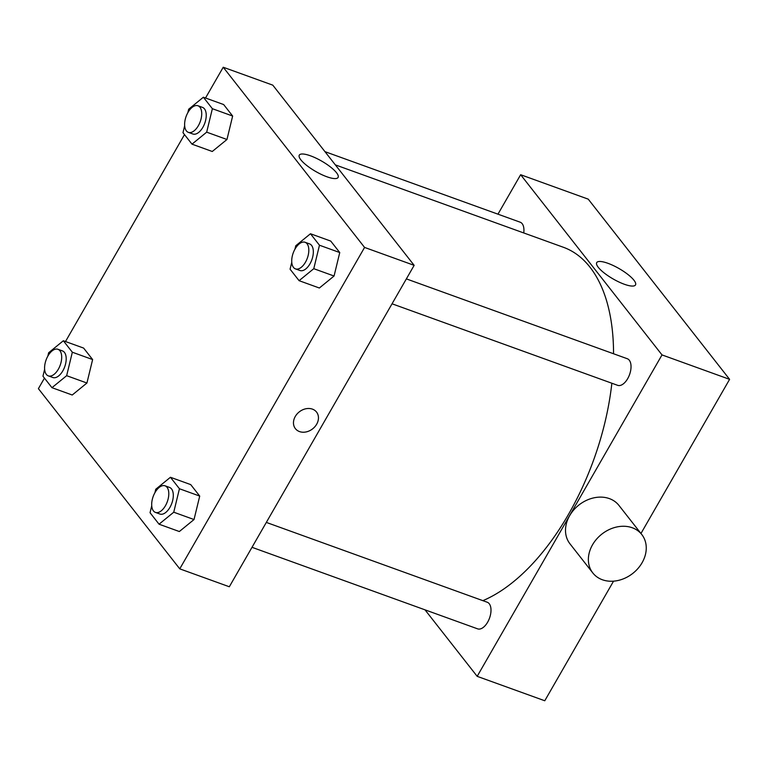 <?xml version="1.0" encoding="UTF-8"?>
<svg xmlns="http://www.w3.org/2000/svg" width="768" height="768" viewBox="0 0 768 768"><rect width="100%" height="100%" fill="white"/><g stroke="black" fill="none" stroke-linecap="round" stroke-linejoin="round"><path stroke-width="1.15" d="M497.962 214.166L520.646 174.72L588.24 199.152L729.6 379.344L640.963 533.482M613.546 581.165L544.771 700.762L477.178 676.339L425.011 609.84M324.96 151.651L520.186 222.202A14.15 7.526 109.9 0 1 523.738 232.944M252.01 547.315L477.638 628.858A14.15 7.526 -70.1 0 0 489.523 618.106A14.15 7.526 -70.1 0 0 487.258 602.246L266.333 522.413M520.646 174.72L662.006 354.912L477.178 676.339M406.368 278.89L627.283 358.723A14.15 7.526 109.9 0 1 629.558 374.582A14.15 7.526 109.9 0 1 617.674 385.334L392.045 303.792M335.318 164.861L563.338 247.258A189.552 100.819 109.9 0 1 613.546 353.76M611.856 383.232A189.552 100.819 109.9 0 1 482.851 600.662M624.336 284.256A22.378 5.981 -150.1 0 1 604.301 273.062A22.378 5.981 -150.1 0 1 596.707 262.618A22.378 5.981 -150.1 0 1 619.094 268.589A22.378 5.981 -150.1 0 1 635.51 284.928A22.378 5.981 -150.1 0 1 624.336 284.256M662.006 354.912L729.6 379.344M592.829 572.966L569.962 543.811A31.123 25.008 -38.1 0 1 573.782 509.894A31.123 25.008 -38.1 0 1 609.398 498.614A31.123 25.008 -38.1 0 1 618.931 505.402L641.798 534.547A31.123 25.008 141.9 0 0 632.266 527.76A31.123 25.008 141.9 0 0 596.65 539.04A31.123 25.008 141.9 0 0 592.829 572.966A31.123 25.008 141.9 0 0 632.755 573.427A31.123 25.008 141.9 0 0 641.798 534.547M205.526 98.006L223.229 67.238L272.794 85.152L414.154 265.344L229.325 586.762L179.76 568.848L38.4 388.656L44.458 378.125M294.931 249.206L295.776 245.741L310.474 233.75L330.749 241.085L339.754 252.557L334.061 276.019L319.363 288.01L334.061 276.019L313.776 268.685L299.088 280.675L290.083 269.203L291.763 262.262M47.808 356.208L48.643 352.742L63.341 340.752L83.616 348.077L92.621 359.558L86.928 383.021L72.23 395.011L86.928 383.021L66.653 375.686L51.955 387.677L42.95 376.205L44.64 369.264M223.229 67.238L364.579 247.43L179.76 568.848M65.501 341.53L184.493 134.602M154.906 492.73L155.741 489.264L170.438 477.274L190.714 484.608L199.718 496.08L194.026 519.542L179.338 531.533L194.026 519.542L173.75 512.208L159.053 524.198L150.048 512.726L151.738 505.786M187.834 112.685L188.678 109.219L203.366 97.229L223.651 104.554L232.646 116.035L226.963 139.498L212.266 151.488L226.963 139.498L206.678 132.163L191.99 144.154L182.986 132.682L184.666 125.741M364.579 247.43L414.154 265.344M310.464 155.808A22.378 5.981 -150.1 0 1 330.499 167.002A22.378 5.981 -150.1 0 1 338.093 177.446A22.378 5.981 -150.1 0 1 315.706 171.475A22.378 5.981 -150.1 0 1 299.29 155.136A22.378 5.981 -150.1 0 1 310.464 155.808M316.541 412.061A13.44 10.8 -38.1 0 1 316.666 424.224A13.44 10.8 -38.1 0 1 295.392 428.65A13.44 10.8 -38.1 0 1 299.299 411.859A13.44 10.8 -38.1 0 1 316.541 412.061A13.44 10.8 -38.1 0 1 316.675 424.224A13.44 10.8 -38.1 0 1 295.392 428.65M203.366 97.229L212.371 108.701L206.678 132.163M188.362 132.365L192.874 133.997A14.15 7.526 -70.1 0 0 204.758 123.245A14.15 7.526 -70.1 0 0 202.483 107.386L197.981 105.763A14.15 7.526 -70.1 0 0 187.978 112.435A14.15 7.526 -70.1 0 0 188.362 132.365A14.15 7.526 -70.1 0 0 200.246 121.622A14.15 7.526 -70.1 0 0 197.981 105.763M191.99 144.154L212.266 151.488M223.651 104.554L232.646 116.035L226.963 139.498M212.371 108.701L232.646 116.035M310.474 233.75L319.469 245.222L313.776 268.685M295.459 268.886L299.971 270.518A14.15 7.526 -70.1 0 0 311.856 259.776A14.15 7.526 -70.1 0 0 309.59 243.907L305.078 242.285A14.15 7.526 -70.1 0 0 295.075 248.957A14.15 7.526 -70.1 0 0 295.459 268.886A14.15 7.526 -70.1 0 0 307.344 258.144A14.15 7.526 -70.1 0 0 305.078 242.285M299.088 280.675L319.363 288.01M330.749 241.085L339.754 252.557L334.061 276.019M319.469 245.222L339.754 252.557M63.341 340.752L72.336 352.224L66.653 375.686M48.336 375.888L52.838 377.52A14.15 7.526 -70.1 0 0 64.723 366.768A14.15 7.526 -70.1 0 0 62.458 350.909L57.946 349.286A14.15 7.526 -70.1 0 0 47.942 355.958A14.15 7.526 -70.1 0 0 48.336 375.888A14.15 7.526 -70.1 0 0 60.221 365.146A14.15 7.526 -70.1 0 0 57.946 349.286M51.955 387.677L72.23 395.011M83.616 348.077L92.621 359.558L86.928 383.021M72.336 352.224L92.621 359.558M170.438 477.274L179.443 488.746L173.75 512.208M155.434 512.41L159.936 514.042A14.15 7.526 -70.1 0 0 171.821 503.299A14.15 7.526 -70.1 0 0 169.555 487.43L165.043 485.808A14.15 7.526 -70.1 0 0 155.04 492.49A14.15 7.526 -70.1 0 0 155.434 512.41A14.15 7.526 -70.1 0 0 167.318 501.667A14.15 7.526 -70.1 0 0 165.043 485.808M159.053 524.198L179.338 531.533M190.714 484.608L199.718 496.08L194.026 519.542M179.443 488.746L199.718 496.08"/></g></svg>
